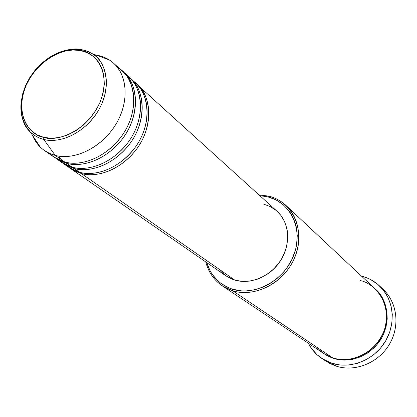 <?xml version="1.0" encoding="UTF-8"?>
<svg xmlns="http://www.w3.org/2000/svg" width="417" height="417" viewBox="0 0 417 417"><rect width="100%" height="100%" fill="white"/><g stroke="black" fill="none" stroke-linecap="round" stroke-linejoin="round"><path stroke-width="0.63" d="M43.702 137.334C31.739 136.005 13.5 116.849 26 85.621C40.36 54.903 69.842 46.98 80.601 50.561L81.409 49.67L84.328 50.212L88.138 51.526L92.36 53.73C107.8 63.269 111.12 88.096 99.006 109.473C87.059 130.912 62.154 144.193 43.78 139.424L43.702 137.334L36.878 134.707L31.093 130.531L26.547 124.975L23.409 118.277L21.762 110.693L21.663 102.519L23.097 94.06L26 85.621L30.253 77.505L35.711 70.004L42.164 63.394L49.394 57.9L57.134 53.741L65.109 51.062L73.032 49.988L80.601 50.561L87.539 52.792L93.559 56.613L98.433 61.898L101.941 68.461L103.937 76.056L104.318 84.39L103.056 93.137L100.189 101.946L95.821 110.453L90.124 118.313L83.343 125.194L75.748 130.823L67.653 134.978L59.396 137.49L51.301 138.277L43.702 137.334L43.78 139.424C38.526 138.084 34.043 135.603 30.337 131.98C34.799 136.015 39.276 138.496 43.78 139.424L55.237 155.4L43.78 139.424C53.767 142.624 77.823 139.44 96.061 114.216C114.039 87.799 105.053 59.475 92.36 53.73L88.566 51.713L84.098 50.149L81.409 49.67L80.601 50.561C92.371 51.187 112.569 69.086 100.189 101.946C85.355 134.399 54.106 141.717 43.702 137.334M81.711 49.618C76.024 48.158 68.456 49.086 59.005 52.391M21.418 99.814C20.115 114.936 23.091 125.658 30.337 131.98C22.544 123.849 19.568 113.127 21.418 99.814M277.013 211.221L280.959 215.526L284.613 221.667L286.917 228.636L287.527 232.352L287.636 240.046L286.244 247.849L283.404 255.444L281.47 259.066L279.218 262.522L273.865 268.793L267.552 274L260.542 277.936L256.867 279.38L249.356 281.141L241.886 281.371L234.75 280.068C250.763 284.952 271.086 276.169 281.1 259.687C291.212 243.257 289.242 222.152 277.039 211.247L136.531 84.01C149.885 92.746 155.432 125.22 135.546 150.511C115.79 174.702 91.948 176.85 81.32 173.514L81.513 172.732L81.32 173.514L70.801 168.713L225.858 275.819L234.75 280.068L81.32 173.514L234.75 280.068L231.399 278.864L225.837 275.804M131.246 82.06L129.916 81.258M129.927 78.031C143.365 86.788 148.895 119.533 128.79 145.121C108.816 169.594 84.771 171.825 74.075 168.484L63.488 163.662L68.987 167.462L79.522 172.268C90.411 175.844 116.103 173.029 135.78 146.581C155.27 118.85 146.091 87.445 132.21 80.497M66.339 165.419C70.781 168.984 75.175 171.267 79.522 172.268C98.714 177.47 124.302 165.153 137.678 143.719C151.173 122.353 149.995 95.973 135.728 83.259L130.771 78.771C145.1 91.537 146.242 118.089 132.622 139.632C119.126 161.238 93.356 173.686 74.075 168.484L79.522 172.268L74.075 168.484L74.268 167.676M123.171 71.917C136.698 80.7 142.213 113.716 121.879 139.606C101.68 164.371 77.432 166.685 66.663 163.339L56.014 158.496L61.633 162.38L72.235 167.207C83.113 170.704 108.415 168.03 128.379 142.009C148.275 114.743 140.289 82.649 126.455 75.102M58.067 159.523C62.805 163.594 67.528 166.159 72.235 167.207C91.552 172.414 117.38 159.919 130.917 138.256C144.574 116.656 143.453 90.041 129.103 77.26L124.042 72.673C138.449 85.506 139.528 112.298 125.741 134.071C112.084 155.916 86.079 168.541 66.663 163.339L66.866 162.505L66.663 163.339L72.235 167.207L66.663 163.339L60.918 161.29L56.014 158.496M44.489 150.537C39.047 146.721 35.028 141.598 32.427 135.171L35.726 141.53L40.157 146.951C44.322 151.037 49.347 153.857 55.237 155.4L49.587 153.42L44.489 150.537L54.121 157.188L64.786 162.031C75.91 165.726 102.806 162.427 122.833 134.456C142.505 105.141 131.835 73.877 117.646 67.606M222.303 285.89L323.863 353.59L332.693 357.849L232.67 290.774L232.603 289.216C219.498 284.821 210.887 275.96 206.759 262.627L210.017 270.659L212.243 274.329L217.804 280.777L221.093 283.482L228.521 287.725L232.603 289.216L241.287 290.842L245.811 290.957L254.995 289.768L264.06 286.724L268.423 284.54L276.607 278.942L283.774 271.9L286.886 267.928L291.989 259.28L295.444 250.002L296.508 245.243L297.269 235.735L296.19 226.561L294.986 222.209L291.295 214.197L288.861 210.616L282.934 204.45L275.814 199.806L267.787 196.84L268.715 196.12L258.957 194.869L268.715 196.12C275.319 197.788 281.089 200.911 286.031 205.487C300.933 219.248 303.149 245.509 290.409 265.848C277.795 286.255 252.488 296.946 232.67 290.774L222.303 285.89C213.921 280.125 208.417 272.145 205.784 261.954C209.715 276.414 218.68 286.02 232.67 290.774L332.693 357.849C343.274 362.863 372.907 358.969 384.26 330.311C393.226 301.032 371.964 282.387 360.418 280.641M259.838 195.662L267.787 196.84L259.838 195.662M322.179 358.693L326.626 361.591L336.029 366.084L329.956 363.535L324.436 360.053M375.441 289.189C387.294 298.082 392.929 325.359 377.573 343.9C362.347 361.648 342.68 361.685 333.376 358.307L329.837 356.957L324.212 353.819L333.376 358.307L340.861 359.881L344.739 360.09L352.558 359.313L360.215 356.973L367.398 353.163L373.809 348.023L376.645 345.015L381.425 338.281L383.322 334.622L386.033 326.912L387.226 318.937L386.856 311.025L384.954 303.482L383.452 299.943L379.439 293.511L375.441 289.189M63.488 163.662L68.372 166.446L74.075 168.484M381.56 287.985C396.817 300.532 400.638 325.057 389.629 343.91C378.761 362.837 355.07 372.433 336.029 366.084L331.619 363.197L322.138 358.667C316.195 354.737 311.593 349.592 308.335 343.238L311.504 348.466L317.076 354.752L323.868 359.73L331.619 363.197L336.029 366.084C354.617 372.272 377.698 363.327 388.873 345.172C400.158 327.079 397.599 303.034 383.551 289.763L379.715 286.098M361.513 276.148L362.748 276.471C369.186 278.28 374.831 281.48 379.684 286.067C393.846 299.442 396.4 323.722 384.985 342.013C373.684 360.361 350.374 369.42 331.619 363.197L340.048 364.99L348.821 365.021L357.588 363.275L366.001 359.803L373.71 354.737L380.393 348.273L385.782 340.679L389.655 332.266L391.855 323.373L392.308 314.376L391.005 305.625L388.013 297.477L383.473 290.242L377.583 284.196L370.583 279.552L366.752 277.811L361.513 276.148M97.463 55.299L95.941 55.039L97.463 55.299L98.021 55.8L97.463 55.299C103.692 56.524 109.092 59.183 113.659 63.269C128.186 76.207 129.176 103.359 115.134 125.496C101.222 147.696 74.852 160.608 55.237 155.4L64.786 162.031L55.237 155.4C75.842 160.915 103.776 146.221 117.068 122.249C130.537 98.355 126.575 70.556 109.176 59.876L92.36 53.73L85.511 50.65L81.414 49.67L73.564 49.18L65.453 50.342L57.327 53.089L49.461 57.317L42.117 62.878L35.549 69.571L29.988 77.166L25.625 85.386L22.622 93.955L21.09 102.572L21.079 110.943L22.622 118.803L25.708 125.903L30.337 131.98L40.157 146.951M49.618 153.435C54.653 158.069 59.709 160.936 64.786 162.031C84.234 167.238 110.302 154.566 124 132.663C137.829 110.828 136.76 83.979 122.332 71.13L113.659 63.269M316.44 346.949C321.893 352.798 327.309 356.431 332.693 357.849C349.462 363.363 370.244 355.175 380.236 338.75C390.333 322.383 387.914 300.725 375.138 288.903L286.031 205.487M285.186 251.19L281.418 259.306L276.784 265.785L271.118 271.358L266.609 274.626C275.413 268.882 281.6 261.073 285.186 251.19M225.279 275.408L220.124 270.69M263.695 204.127L270.284 206.597L276.117 210.439M137.36 84.74C151.611 97.437 152.804 123.755 139.341 145.069C126.007 166.446 100.476 178.721 81.32 173.514L74.841 171.095L69.905 168.072M232.67 290.774C255.934 298.191 286.057 281.553 295.549 255.412C305.39 229.371 292.176 201.656 268.715 196.12L267.787 196.84C290.68 202.255 303.54 229.298 293.933 254.698C284.665 280.193 255.298 296.43 232.603 289.216L232.67 290.774M65.98 163.151L63.681 161.728L65.975 163.151M58.833 156.135L60.632 159.054"/></g></svg>
